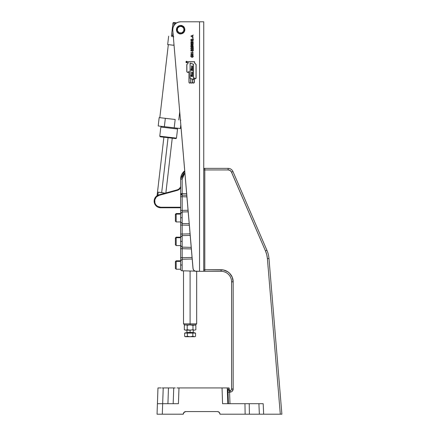 <?xml version="1.0" encoding="UTF-8"?>
<svg xmlns="http://www.w3.org/2000/svg" width="436" height="436" viewBox="0 0 436 436"><rect width="100%" height="100%" fill="white"/><g stroke="black" fill="none" stroke-linecap="round" stroke-linejoin="round"><path stroke-width="0.65" d="M217.918 411.622L219.264 412.342A2.627 2.627 0 0 1 219.504 412.625L220 413.78L219.504 412.625A2.627 2.627 0 0 0 219.264 412.347L220.033 414.2L245.141 414.2L244.956 403.692L222.567 403.692L222.044 387.936L178.978 387.936L178.428 403.692L162.666 403.692L162.301 414.2L157.053 414.2L157.968 387.936L157.418 403.692L158.159 403.692L157.418 403.692L157.053 414.2L183.262 414.2L184.03 412.342L185.889 411.573L217.406 411.573L218.867 412.015A2.627 2.627 0 0 0 217.406 411.573L185.889 411.573A2.627 2.627 0 0 0 183.703 412.739A2.627 2.627 0 0 1 184.03 412.347L185.889 411.573L184.88 411.775A2.627 2.627 0 0 1 185.889 411.573M219.504 412.625L217.967 411.633L219.504 412.625L218.867 412.015A2.627 2.627 0 0 1 219.259 412.342A2.627 2.627 0 0 0 218.414 411.775L217.406 411.573A2.627 2.627 0 0 1 218.409 411.775L219.264 412.342L220.033 414.2L219.264 412.342L219.973 413.65M227.974 390.443L228.41 403.692L228.006 392.193L229.581 392.138L229.554 391.533L229.985 403.692L229.581 392.138L231.216 391.899L232.241 391.212L233.162 388.983L233.162 281.825L232.246 277.198L233.162 281.825A12.083 12.083 0 0 0 221.085 269.742L221.085 271.317L204.8 271.317L221.085 271.317L221.085 269.742L223.439 269.977L204.8 269.742L204.8 169.936L228.132 169.936L229.685 170.28L231.265 171.68L265.475 250.923L266.756 254.711L267.404 258.657L268.979 258.526A26.264 26.264 0 0 0 266.919 250.302L232.955 171.533A5.254 5.254 0 0 0 228.132 168.361L204.8 168.361L203.748 168.759A1.575 1.575 0 0 1 204.8 168.361L228.132 168.361A5.254 5.254 0 0 1 232.955 171.533L266.919 250.302A26.264 26.264 0 0 1 268.979 258.526L281.885 414.2L281.422 414.2L281.885 414.2L268.979 258.526L267.404 258.657L280.304 414.2L263.644 414.2L263.191 403.692L263.644 414.2L259.365 414.2L258.913 403.692L249.229 403.692L249.414 414.2L259.365 414.2L258.913 403.692L263.191 403.692L244.956 403.692L245.141 414.2L249.414 414.2L249.229 403.692L222.567 403.692L227.81 403.692L227.287 387.936L227.81 403.692M223.439 269.977L227.794 271.781L223.439 269.977M232.246 277.198L229.625 273.279L227.794 271.781M183.262 414.2L183.463 413.197L183.262 414.2A2.627 2.627 0 0 1 183.703 412.745A2.627 2.627 0 0 0 183.262 414.195L162.301 414.2L162.666 403.692L158.159 403.692M221.085 269.742L204.8 269.742L204.8 271.317A1.575 1.575 0 0 1 203.748 270.92A1.575 1.575 0 0 0 204.8 271.317L204.8 269.742L203.748 269.742L204.8 269.742L204.8 169.936L203.748 169.936L204.8 169.936L204.8 168.361L204.8 169.936L228.132 169.936L228.132 168.361L228.132 169.936A3.679 3.679 0 0 1 231.511 172.155L232.955 171.533L231.511 172.155L265.475 250.923L266.919 250.302L265.475 250.923A24.689 24.689 0 0 1 267.404 258.657L280.304 414.2L281.422 414.2M229.614 390.58L229.554 391.021L229.636 390.563L230.175 390.552L230.012 392.138L230.012 390.563A1.575 1.575 0 0 0 231.587 388.983L233.162 388.983L231.587 388.983L231.587 281.825L231.587 388.983A1.575 1.575 0 0 1 230.012 390.563L229.636 390.563L229.581 392.138L228.006 392.193L228.061 389.043L229.08 389.043L229.036 387.936L222.044 387.936L222.567 403.692L223.559 403.692M172.776 403.692L173.179 403.692L173.73 387.936L173.179 403.692L178.428 403.692L178.978 387.936L229.036 387.936L229.45 390.002L229.08 389.043L228.033 389.103M227.99 389.571L227.979 389.964M177.403 403.692L162.666 403.692L163.222 387.936L168.47 387.936L167.92 403.692L168.47 387.936L173.73 387.936M175.267 387.936L174.128 387.936M178.978 387.936L176.967 387.936M162.666 403.692L157.418 403.692M162.197 387.936L172.187 387.936M158.366 387.936L159.505 387.936L158.366 387.936M162.672 403.692L163.222 387.936M183.463 413.197L184.03 412.342A2.627 2.627 0 0 1 184.88 411.775L183.463 413.197L184.03 412.342M183.458 413.203L183.316 413.65M221.085 271.317A10.508 10.508 0 0 1 231.587 281.825L233.162 281.825L231.587 281.825A10.508 10.508 0 0 0 221.085 271.317M157.118 412.342L157.085 413.197L157.118 412.342M204.8 168.361A1.575 1.575 0 0 0 203.748 168.759M229.581 392.138L230.012 392.138A3.15 3.15 0 0 0 233.162 388.983L233.162 281.825M229.554 391.021L229.554 391.533M228.061 389.043A1.575 1.575 -90 0 0 229.636 390.563A1.575 1.575 90 0 1 228.061 389.043M229.848 390.34L229.45 390.002L229.848 390.34M230.012 390.563L230.333 390.531M159.505 387.936L161.211 387.936M245.141 414.2L220.033 414.2M261.235 414.2L249.414 414.2M280.304 414.2L263.644 414.2M154.115 200.887L154.164 202.064L154.273 199.721L155.2 197.563L157.837 195.268L158.938 194.859L159.08 195.366L177.169 190.412L177.032 189.905L158.938 194.859A6.567 6.567 0 0 0 160.671 207.754A6.567 6.567 164.7 0 1 158.938 194.859L177.032 189.905A5.254 5.254 0 0 0 180.635 186.477A5.254 5.254 164.7 0 1 177.032 189.905L177.169 190.412L178.052 190.091L179.61 189.044L180.744 187.551L180.237 188.341M160.671 207.754L160.671 207.231L160.671 207.754L180.635 207.754L159.5 207.65L156.35 206.135L154.889 204.299L154.164 202.064M180.962 176.558A4.202 4.202 0 0 1 181.272 175.555A4.202 4.202 0 0 0 180.962 176.558A10.508 10.508 0 0 0 180.684 178.155L181.834 174.28L184.711 170.847L180.635 179.158L180.831 177.141M180.635 187.753A5.777 5.777 0 0 1 177.169 190.412L159.08 195.366L158.938 194.859M160.671 207.231A6.039 6.039 0 0 1 159.08 195.366L156.311 197.007L154.785 199.841L154.927 203.051L155.946 204.953L157.57 206.375L160.671 207.231L180.635 207.231L160.671 207.231M178.874 189.627L178.052 190.091M190.091 323.85L183.523 323.85L190.091 323.85L190.091 271.001L190.091 323.85L196.658 323.85L190.091 323.85L190.091 324.896L190.091 323.85M184.575 324.896L195.606 324.896L190.091 324.896L192.968 325.343L194.412 324.896L195.137 325.022L192.968 325.343L190.821 324.929L184.575 324.896L183.523 323.85L183.523 270.832M182.744 26.04C181.142 24.841 179.229 25.353 177 27.577C176.188 30.618 176.7 32.531 178.542 33.321L178.934 32.635A3.417 3.417 0 0 1 177.681 27.975A3.417 3.417 0 0 1 182.346 26.721L182.744 26.04L184.412 27.822L184.837 29.403L184.281 31.779L183.196 33.016L181.73 33.741L180.09 33.845L178.542 33.321A4.202 4.202 0 0 1 177 27.577A4.202 4.202 0 0 1 182.744 26.04A4.202 4.202 0 0 1 184.281 31.779A4.202 4.202 0 0 1 178.542 33.321L177.305 32.237L176.58 30.765L176.476 29.13L177 27.577L178.782 25.909L180.368 25.484L182.744 26.04L182.346 26.721A3.417 3.417 0 0 1 183.6 31.387A3.417 3.417 0 0 1 178.934 32.635L178.542 33.321C180.139 34.52 182.052 34.008 184.281 31.779C185.093 28.738 184.581 26.825 182.744 26.04M186.924 62.664A0.703 0.703 0 0 0 187.148 62.517L186.385 62.67L185.949 62.021L186.385 61.367L187.044 61.432A0.703 0.703 0 0 0 186.657 61.318A0.703 0.703 0 0 1 187.355 62.021A0.703 0.703 0 0 1 186.652 62.724A0.703 0.703 0 0 0 186.919 62.67M187.044 61.432L187.148 62.517A0.703 0.703 0 0 0 187.044 61.438M186.074 61.781L186.128 62.37L186.652 62.648A0.627 0.627 0 0 1 186.025 62.021A0.627 0.627 0 0 1 186.652 61.389A0.627 0.627 0 0 0 186.303 61.498L186.128 61.672A0.627 0.627 0 0 0 186.128 62.37L186.303 62.539A0.627 0.627 0 0 0 186.652 62.648L187.175 62.37L187.235 61.781L186.303 61.498M191.954 65.961A0.3 0.3 0 0 1 191.976 65.961A0.3 0.3 0 0 0 191.954 65.961L191.655 66.299A0.3 0.3 0 0 1 192.418 66.163A0.676 0.676 0 0 1 192.51 66.55L191.655 66.403L192.478 66.637L192.232 66.016M191.715 67.024L191.72 67.024A0.556 0.556 0 0 1 191.895 67.057L192.499 67.4A0.632 0.632 0 0 1 192.32 67.357L191.884 67.209A0.414 0.414 0 0 0 191.758 67.182L192.183 67.716A1.003 1.003 0 0 0 192.385 67.809L191.873 67.809A0.894 0.894 0 0 0 191.731 67.776L192.091 67.727L191.72 67.024A0.556 0.556 0 0 1 191.895 67.057A0.556 0.556 0 0 0 191.72 67.024M192.069 68.381L191.687 68.37M191.954 72.109A0.3 0.3 0 0 1 191.982 72.109A0.3 0.3 0 0 0 191.954 72.109L191.655 72.447A0.3 0.3 0 0 1 192.423 72.311A0.676 0.676 0 0 1 192.516 72.698L191.66 72.55L192.478 72.785L192.336 72.223A0.54 0.54 0 0 0 192.336 72.223L192.238 72.163M191.905 73.035A0.322 0.322 0 0 0 191.584 73.362A0.322 0.322 0 0 1 191.922 73.035L192.565 73.537L192.249 73.995L191.606 73.488L191.905 73.035A0.322 0.322 0 0 1 191.922 73.035A0.322 0.322 0 0 0 191.905 73.035M191.905 74.136A0.322 0.322 0 0 0 191.584 74.469A0.322 0.322 0 0 1 191.922 74.142L192.587 74.763L192.004 75.046L191.584 74.469L191.905 74.136A0.322 0.322 0 0 1 191.922 74.142A0.322 0.322 0 0 0 191.905 74.136M191.96 75.57L191.954 75.352A0.905 0.905 0 0 0 192.123 75.412L192.587 76.087L192.118 76.616L191.306 76.305L191.072 75.673A0.905 0.905 0 0 1 191.121 75.384L191.524 75.281L191.159 75.837L191.715 76.365L192.505 75.957A1.019 1.019 0 0 0 192.467 75.701L192.091 75.591A0.474 0.474 0 0 0 191.96 75.57A0.474 0.474 0 0 1 192.091 75.591A0.474 0.474 0 0 0 191.96 75.57L191.96 75.57M176.171 221.379L176.171 214.098A0.79 0.681 180 0 0 175.381 214.779L175.381 221.117M175.381 221.145L175.381 214.779A0.79 0.681 0 0 1 176.171 214.098L176.171 213.536L176.171 214.098L180.635 214.098L176.171 214.098L176.171 221.94L175.381 221.15L176.171 221.94L180.635 221.94L180.635 237.173L180.635 196.729L180.635 213.536L182.166 211.972L182.166 195.154L186.788 195.274L182.166 195.154A1.575 1.575 0 0 1 180.635 193.573L186.652 193.693L182.166 193.573L182.166 195.154A1.575 1.575 0 0 1 180.635 193.573L180.635 179.158L180.635 193.573L182.166 193.573L182.166 179.158L182.166 195.154L180.635 193.573A1.575 1.575 0 0 0 182.166 195.154L182.166 196.729L180.635 196.729L180.635 193.639M176.171 245.016L176.171 237.734A0.79 0.681 180 0 0 175.381 238.421L175.381 244.76M176.171 237.734L176.171 245.577L175.381 244.792L175.381 238.421A0.79 0.681 0 0 1 176.171 237.734L180.635 237.734L176.171 237.734L176.171 237.173L176.171 237.734M176.171 268.652L176.171 261.377A0.79 0.681 180 0 0 175.381 262.058L175.381 268.396M175.381 268.423L175.381 262.058A0.79 0.681 0 0 1 176.171 261.377L176.171 260.81L176.171 261.377L180.635 261.377L176.171 261.377L176.171 269.219L175.381 268.429L176.171 269.219L180.635 269.219L180.635 237.184L182.166 235.609L182.166 211.972L180.635 213.542L180.635 217.738L182.166 217.738L180.635 217.738L180.635 221.929L182.166 223.505L180.635 221.929L180.635 225.074L182.166 225.074L180.635 225.074L180.635 234.039L182.166 234.039L180.635 234.039L180.635 241.375L182.166 241.375L182.166 235.609L180.635 237.184L176.171 237.173L175.381 238.421M175.381 267.584L175.381 268.249M175.381 262.058L176.171 260.81L180.635 260.81L182.166 259.251L182.166 270.794L195.072 271.132L182.166 270.794L182.166 265.017L180.635 265.017L180.635 269.219A1.575 1.575 0 0 0 182.166 270.794A1.575 1.575 0 0 1 180.635 269.219M175.381 261.954L175.381 262.303M175.381 243.942L175.381 244.607M175.381 238.312L175.381 238.666M175.381 220.305L175.381 220.97M175.381 214.779L176.171 213.536L180.635 213.536L180.635 210.403L182.166 210.403L180.635 210.403L180.635 196.729L182.166 196.729L182.166 210.403L188.058 210.261L182.166 210.403L182.166 223.505L189.197 223.673L182.166 223.505L182.166 234.039L190.063 233.849L182.166 234.039L182.166 241.375L180.635 241.375L180.635 245.572L182.166 247.141L182.166 241.375L182.166 247.141L180.635 245.572L180.635 248.711L182.166 248.711L182.166 247.141L191.208 247.365L182.166 247.141L182.166 248.711L180.635 248.711L180.635 257.676L182.166 257.676L182.155 248.133M175.381 214.675L175.381 215.03M194.472 270.843L193.611 270.053A3.15 3.15 0 0 1 193.099 269.001L172.787 30.346L192.995 268.434L193.611 270.053L194.99 271.105L199.546 271.317L199.546 21.8L180.64 21.8L178.231 22.176L176.057 23.272L174.318 24.977L173.185 27.13L172.765 29.534A7.881 7.881 0 0 1 172.967 27.904M192.456 37.491L192.211 38.395L192.456 37.491M193.001 38.581L193.241 39.703L190.875 39.703L193.001 39.491L193.241 38.581L193.001 39.491L190.875 39.491L193.241 39.703L190.875 39.491M193.241 41.731L190.875 41.943L191.845 41.731L191.845 40.521L190.875 40.308L193.241 40.308L192.091 40.521L192.091 41.731L193.241 41.731L192.091 41.731L192.091 40.521L193.241 40.308L190.875 40.308L191.845 40.521L191.845 41.731L190.875 41.943L193.241 41.943L190.875 41.731M192.058 42.368L193.121 42.706L193.213 43.524L192.412 43.954L191.159 43.785L190.864 42.919L191.557 42.412L192.058 42.368L190.815 43.186L192.058 43.976L193.301 43.186L192.058 42.368M193.29 46.995L192.636 47.579L193.301 46.859L192.467 46.036L191.742 47.055L191.78 46.418L192.396 46.036L193.246 46.538L192.892 47.508L192.636 47.366L193.05 46.728L192.576 46.254L192.009 46.505L192.058 47.339L190.875 47.093L190.875 46.123L191.121 46.93L191.742 47.055L191.121 46.93L190.875 46.123L190.875 47.093L191.121 46.123M190.815 48.565L191.518 47.851L193.001 48.925L193.241 47.824L193.241 49.432L191.649 48.074L191.061 48.527L191.606 49.339L190.99 49.055L190.93 48.167L191.764 47.895L192.369 48.331L191.518 47.851L190.815 48.565L191.606 49.339L191.061 48.636M192.069 50.451L191.273 50.02L191.066 50.532L191.426 51.154L191.033 50.963L190.826 50.325L191.306 49.775L191.916 50.036L192.619 49.644L193.186 50.015L193.257 50.745L192.603 51.246L193.055 50.56L192.859 49.966L192.325 49.922L191.818 50.581L192.559 49.851L193.061 50.456L192.603 51.246L193.301 50.456L192.538 49.639L191.916 50.036L191.431 49.764L190.815 50.451L191.426 51.154L191.061 50.489M192.456 51.432L192.211 52.336L192.456 51.432M193.241 54.157L190.875 54.369L191.845 54.157L191.845 52.947L190.875 52.734L193.241 52.734L192.091 52.947L192.091 54.157L193.241 54.157L192.091 54.157L192.091 52.947L193.241 52.734L190.875 52.734L191.845 52.947L191.845 54.157L190.875 54.369L193.241 54.369L190.875 54.157M192.331 55.852L192.091 54.854L192.559 54.925L193.301 56.097L192.963 56.953L192.276 57.323L191.082 56.876L190.864 55.688L191.279 55.007L191.132 56.467L192.254 57.105L193.023 56.315L192.767 55.274L192.331 55.067L192.091 55.852L192.091 54.854L192.091 55.852L192.331 55.067L193.061 56.004L192.047 57.127L191.061 56.075L191.279 55.007L190.815 56.064M194.658 61.721L194.658 63.013L196.113 64.468L196.113 77.886A0.905 0.905 0 0 1 194.385 78.267L194.385 82.17A0.932 0.932 0 0 1 192.565 82.448A0.943 0.943 0 0 1 190.761 82.448A0.916 0.916 0 0 1 188.962 82.17L188.962 71.738L187.889 72.441L186.848 71.689L186.782 64.528L188.074 63.122L188.074 61.721L194.658 61.721L194.658 63.013L196.113 64.468L196.113 77.886L195.404 78.769L194.385 78.267L194.162 82.775L193.268 83.08L192.565 82.448L191.66 83.113L190.761 82.448L189.905 83.085L189.022 82.486L188.962 71.738A1.134 1.134 0 0 1 186.782 71.308L186.782 64.528L188.074 63.122L188.074 61.721L194.658 61.721L188.074 61.721M192.058 44.189L193.257 44.745L192.69 45.72L191.159 45.606L191.001 44.527L192.058 44.189L190.815 45.001L192.058 45.791L193.301 45.001L192.063 44.189L191.061 44.467M193.241 37.044L190.875 36.155L193.241 35.033L192.483 35.616L192.483 36.684L193.241 37.278L192.483 36.684L192.483 35.616L193.241 35.033L190.875 36.123L193.241 35.262M187.082 62.157L186.199 62.234L186.325 61.705L186.679 61.994L187.082 61.667L186.679 62.092L187.082 62.234L186.199 62.234L186.439 61.678L186.673 61.939L186.308 61.716L186.199 62.234L187.082 62.234L186.679 62.157L187.082 61.667L186.679 61.967M193.464 64.305L190.156 63.198L190.156 78.371L193.464 79.445L193.464 64.305L193.464 79.445L190.156 78.371L190.156 63.198L193.464 64.305M191.993 65.814L192.494 66.13L192.565 66.91L191.791 66.566A0.414 0.414 0 0 0 191.682 66.544L191.993 65.814A0.605 0.605 0 0 1 192.565 66.49A0.605 0.605 0 0 0 191.6 66.147A0.436 0.436 0 0 0 191.6 66.327A0.436 0.436 0 0 1 191.993 65.814M192.499 68.485L192.587 68.403A0.354 0.354 0 0 0 192.374 68.152L192.374 68.152A0.354 0.354 0 0 1 192.587 68.403L192.271 68.436A1.177 1.177 0 0 1 192.532 68.719A0.371 0.371 0 0 1 192.587 68.904L192.341 69.111A0.872 0.872 0 0 1 191.677 68.725A0.469 0.469 0 0 1 191.584 68.468L191.584 68.087L192.472 68.283A0.485 0.485 0 0 0 192.347 68.19L192.429 69.106L191.802 68.877L191.627 68.245M192.549 72.392A0.605 0.605 0 0 0 191.993 71.962L192.499 72.278L192.57 73.057L191.796 72.714A0.414 0.414 0 0 0 191.687 72.698L191.993 71.962A0.605 0.605 0 0 1 192.57 72.638L192.57 73.057M192.461 69.749L192.461 69.749A0.725 0.725 0 0 0 192.276 69.678L191.829 69.547L191.829 70.218L192.303 70.354A0.534 0.534 0 0 0 192.445 70.387L192.527 70.785A0.354 0.354 0 0 0 192.51 70.67L192.461 70.605A0.774 0.774 0 0 0 192.276 70.534L191.388 70.278A0.643 0.643 0 0 0 191.224 70.251L191.213 70.016A0.725 0.725 0 0 0 191.399 70.087L191.747 70.191L191.747 69.526L191.388 69.422A0.643 0.643 0 0 0 191.224 69.389L191.213 69.161A0.638 0.638 0 0 0 191.393 69.231L192.303 69.493A0.529 0.529 0 0 0 192.445 69.526L192.527 69.924A0.349 0.349 0 0 0 192.51 69.809L192.461 69.749A0.725 0.725 0 0 0 192.276 69.678L191.829 69.547L191.829 70.218L192.303 70.354A0.534 0.534 0 0 0 192.445 70.387L192.527 70.218M199.546 21.8L180.64 21.8L203.748 21.8L199.546 21.8L199.546 271.317L195.557 271.263M178.231 22.176L177.474 22.465A7.881 7.881 0 0 0 176.744 22.83L179.022 21.969A7.881 7.881 0 0 0 179.016 21.969M194.004 270.489A3.15 3.15 0 0 0 196.135 271.317A3.15 3.15 0 0 1 192.995 268.434L172.787 30.346A7.881 7.881 0 0 1 180.64 21.8L179.022 21.969M173.19 27.119A7.881 7.881 0 0 0 173.179 27.146L173.866 25.653M203.748 271.317L199.546 271.317L203.748 271.317L203.748 21.8L203.748 271.317M180.64 21.8A7.881 7.881 0 0 0 179.828 21.844M174.836 24.351A7.881 7.881 0 0 0 174.318 24.977M195.911 78.453A0.905 0.905 0 0 0 196.113 77.886L196.113 64.468M194.565 78.524A0.905 0.905 0 0 0 195.094 78.785M195.099 78.785A0.905 0.905 0 0 0 195.682 78.654L195.808 78.562M191.099 82.927A0.943 0.943 0 0 0 192.565 82.448A0.932 0.932 0 0 0 194.385 82.17M188.962 82.17A0.916 0.916 0 0 0 189.3 82.878M189.306 82.884A0.916 0.916 0 0 0 190.755 82.448L190.892 82.715M189.562 82.938L189.72 82.987A0.834 0.834 0 0 0 190.047 82.987L190.576 82.633A0.834 0.834 0 0 0 190.701 82.333L190.717 78.638L190.069 78.431L190.069 63.084L190.069 78.431L190.717 78.638L190.717 82.17A0.834 0.834 0 0 1 189.883 83.004A0.834 0.834 0 0 1 189.05 82.17A0.834 0.834 0 0 0 189.42 82.862L189.191 82.633M190.069 78.431L190.069 63.084L193.551 64.239L190.069 63.084L193.551 64.239L193.551 79.565L193.551 64.239L193.551 79.565L192.608 79.254L193.551 79.565M192.608 82.17L192.608 79.254L192.625 82.333L193.453 83.014A0.85 0.85 0 0 0 193.459 83.014L193.927 82.873A0.85 0.85 0 0 0 194.303 82.17A0.85 0.85 0 0 1 193.453 83.014A0.85 0.85 0 0 1 192.608 82.17L192.608 79.254M194.303 82.17L194.401 78.049A0.823 0.823 0 0 0 194.892 78.644L195.045 78.693A0.823 0.823 0 0 0 195.366 78.693L195.519 78.644A0.823 0.823 0 0 0 196.026 77.886A0.823 0.823 0 0 1 195.208 78.709A0.823 0.823 0 0 1 194.385 77.886M196.026 64.506L196.026 77.886L196.026 64.506L194.57 63.051L196.026 64.506M194.57 61.808L194.57 63.051L194.57 61.808L188.161 61.808L194.57 61.808M188.161 63.155L188.161 61.808L188.161 63.155L186.864 64.561L188.161 63.155M186.864 71.308L186.864 64.561L186.886 71.515A1.052 1.052 0 0 0 187.044 71.891L187.333 72.18A1.052 1.052 0 0 0 188.499 72.18L188.788 71.891A1.052 1.052 0 0 0 188.946 71.515L188.962 71.308A1.052 1.052 0 0 1 187.916 72.36A1.052 1.052 0 0 1 186.864 71.308L186.864 64.561M188.962 71.308L189.11 82.486M192.14 82.884L192.505 82.339L192.521 79.227L190.799 78.665L190.799 82.17L190.799 78.665L192.521 79.227L192.521 82.17A0.861 0.861 0 0 1 191.66 83.031A0.861 0.861 0 0 1 190.799 82.17A0.861 0.861 0 0 0 190.815 82.339L190.864 82.497A0.861 0.861 0 0 0 191.186 82.884L190.864 82.497M186.782 71.308A1.134 1.134 0 0 0 186.924 71.864L186.848 71.689M186.93 71.875A1.134 1.134 0 0 0 187.175 72.169M188.276 72.381A1.134 1.134 0 0 0 188.614 72.202L188.761 72.065M188.946 71.515L188.657 72.049M187.709 72.338L188.118 72.338M190.799 78.665L190.815 82.339M189.72 82.987L190.047 82.987M190.576 82.633L190.701 82.333M194.401 78.049L194.892 78.644M195.045 78.693L195.366 78.693M195.519 78.644L196.026 77.886M192.123 75.412L192.494 75.521A1.232 1.232 0 0 1 192.587 75.957A0.61 0.61 0 0 1 191.993 76.632A0.943 0.943 0 0 1 191.072 75.673A0.954 0.954 0 0 0 191.993 76.632A0.61 0.61 0 0 0 192.587 75.957A1.232 1.232 0 0 0 192.494 75.521L192.123 75.412A0.905 0.905 0 0 1 191.954 75.352L191.829 75.76L191.873 75.166M191.072 75.673A0.905 0.905 0 0 1 191.121 75.384A0.905 0.905 0 0 0 191.072 75.673M191.524 75.281L191.072 75.161L191.524 75.281M191.524 75.324L191.404 75.314A0.316 0.316 0 0 0 191.137 75.673A0.316 0.316 0 0 1 191.404 75.314M191.448 76.235A0.954 0.954 0 0 0 192.004 76.409A0.954 0.954 0 0 1 191.448 76.235L191.448 76.235A0.659 0.659 0 0 1 191.137 75.673M192.467 76.142A0.447 0.447 0 0 0 192.505 75.957A0.447 0.447 0 0 1 192.004 76.409L191.715 76.365M192.091 75.591L192.467 75.701A1.019 1.019 0 0 1 192.505 75.957M192.587 74.763A0.322 0.322 0 0 1 192.249 75.101A0.322 0.322 0 0 0 192.587 74.763A0.67 0.67 0 0 0 191.922 74.142A0.67 0.67 0 0 1 192.587 74.763M192.249 75.101A0.681 0.681 0 0 1 191.584 74.469A0.681 0.681 0 0 0 192.249 75.101M192.249 73.995A0.681 0.681 0 0 1 191.584 73.362A0.681 0.681 0 0 0 192.249 73.995A0.322 0.322 0 0 0 192.587 73.662A0.67 0.67 0 0 0 191.922 73.035A0.67 0.67 0 0 1 192.587 73.662A0.322 0.322 0 0 1 192.249 73.995M192.543 73.046L191.796 72.714A0.414 0.414 0 0 0 191.687 72.698L191.627 72.801M191.6 72.79L191.6 72.474A0.436 0.436 0 0 1 191.993 71.962A0.436 0.436 0 0 0 191.6 72.474M192.565 70.796L192.565 70.229L192.565 70.796M192.276 70.534L191.388 70.278L192.276 70.534A0.774 0.774 0 0 1 192.461 70.605L192.51 70.67A0.354 0.354 0 0 1 192.527 70.785M191.093 69.825L191.093 70.403L191.093 69.825M191.137 69.558L191.224 69.389A0.643 0.643 0 0 1 191.388 69.422L191.747 69.526L191.747 70.191L191.399 70.087A0.725 0.725 0 0 1 191.213 70.016L191.137 69.836M191.093 68.959L191.093 69.547L191.093 68.959M191.393 69.231L192.303 69.493L191.393 69.231A0.638 0.638 0 0 1 191.213 69.161M192.565 69.934L192.565 69.373L192.565 69.934M192.331 68.305L191.584 68.087L192.331 68.305M191.677 68.725A0.872 0.872 0 0 0 192.341 69.111L192.587 68.904A0.371 0.371 0 0 0 192.532 68.719A1.177 1.177 0 0 0 192.271 68.436M191.709 68.626L191.709 68.626A0.273 0.273 0 0 1 191.644 68.474L192.303 68.932A0.85 0.85 0 0 1 191.709 68.626M191.818 68.332A0.714 0.714 0 0 1 192.292 68.517A0.431 0.431 0 0 1 192.461 68.795L192.407 68.637M191.895 67.057L192.325 67.04M192.32 67.357L191.884 67.209A0.414 0.414 0 0 0 191.758 67.182L191.731 67.324A1.308 1.308 0 0 0 192.183 67.716A1.003 1.003 0 0 0 192.385 67.809L192.565 67.863M191.873 67.809L192.565 68.011L191.873 67.809A0.894 0.894 0 0 0 191.731 67.776L191.687 67.929M191.584 67.58L191.644 67.929L191.584 67.58L192.091 67.727A0.91 0.91 0 0 1 191.584 67.16A0.91 0.91 0 0 0 192.091 67.727M192.565 66.49L192.565 66.91M192.538 66.899L191.791 66.566A0.414 0.414 0 0 0 191.682 66.544L191.627 66.654M191.6 66.643L191.6 66.327M186.652 61.389A0.627 0.627 0 0 1 187.278 62.021A0.627 0.627 0 0 1 186.652 62.648A0.627 0.627 0 0 0 187.278 62.021A0.627 0.627 0 0 0 186.652 61.389M186.259 61.438A0.703 0.703 0 0 0 186.652 62.724A0.703 0.703 0 0 1 185.949 62.021A0.703 0.703 0 0 1 186.652 61.318A0.703 0.703 0 0 0 186.265 61.432M186.319 61.83L186.586 62.157L186.319 61.83M190.826 55.922L190.892 55.606M191.409 55.23L191.066 56.173M192.783 56.778L193.017 55.688M192.772 57.116L192.058 57.339L192.854 57.051L193.301 56.026L192.091 54.854M192.211 54.86L192.57 54.931M190.815 56.07L191.998 57.339M190.903 56.555L190.821 56.195M190.875 52.947L193.241 52.947M191.736 50.194L191.818 50.581L191.431 49.977L191.818 50.581L191.431 49.977L191.061 50.451L191.426 51.154L190.815 50.451M191.464 49.977L191.061 50.451L191.426 50.947L191.061 50.451L191.426 50.947L191.061 50.451L191.388 49.977M192.118 49.78L192.538 49.639M192.914 49.742L193.241 50.129M193.29 50.603L193.11 50.99M192.603 51.246L193.055 50.347M192.603 51.034L193.061 50.456L192.44 49.873M192.93 50.849L192.625 49.857M191.431 49.977L191.061 50.451M192.183 48.434L193.241 49.432L193.241 47.824L193.241 49.432L191.54 48.064L191.061 48.576L191.529 49.333M191.649 48.074L191.061 48.576L191.497 49.11M192.369 48.331L193.001 48.925L193.001 47.824M191.54 48.064L191.061 48.576L191.442 48.074M193.121 46.325L193.301 46.777M192.636 47.366L193.061 46.848L192.723 47.344M193.05 46.935L192.963 46.521M192.576 46.254L193.061 46.848L192.385 46.249M192.407 46.249L191.938 46.816L192.461 46.249L191.938 46.816L192.058 47.339L191.938 46.816L192.058 47.339L190.875 47.093L192.058 47.339L191.938 46.816L192.058 47.339M192.461 46.249L191.938 46.816M192.058 45.791L192.647 45.736M191.513 44.467L191.115 45.213M191.11 44.783L192.058 45.578L191.061 44.995L192.058 44.396L192.87 44.603M192.385 45.562L193.05 45.077L192.652 44.488L192.968 44.717L191.655 44.434M191.42 45.491L193.061 44.995L192.652 44.488L191.818 44.412M192.968 44.717L192.058 44.396M191.426 44.505L191.121 44.761M192.058 43.976L192.647 43.916M191.36 42.472L191.851 42.374M191.513 42.652L191.115 43.398M191.736 42.603L192.87 42.788M193.039 43.028L191.818 42.592M193.034 43.333L192.652 42.668L192.058 42.581L191.061 43.175L192.058 43.764L191.066 43.257M191.42 43.671L192.543 43.72L193.05 43.257M192.968 42.897L192.058 42.581M193.055 43.126L192.222 43.758M191.426 42.684L191.061 43.175M192.385 43.747L192.696 43.671M190.875 40.521L193.241 40.521M193.241 39.703L193.241 38.581L193.241 39.703M190.875 36.155L193.241 37.278L190.875 36.155M191.339 36.144L192.243 35.725L192.243 36.569L191.339 36.144L192.243 36.569L192.243 35.725L191.339 36.144M182.346 26.721L179.757 26.383L177.681 27.975L177.343 30.564L178.934 32.635L181.523 32.978L183.6 31.387L183.938 28.798L182.346 26.721M184.875 172.754L182.826 175.795L182.166 179.158L180.635 179.158L182.166 179.158L184.875 172.754M182.155 258.515L182.166 259.251L192.194 259.006L182.166 259.251L182.166 257.676L180.635 257.676L180.635 265.017L182.166 265.017L182.166 259.251L180.635 260.821M183.616 171.828L184.711 170.847A10.508 10.508 0 0 0 181.409 175.201L183.616 171.828A10.508 10.508 0 0 0 181.409 175.201L181.272 175.555M180.635 179.158L181.409 175.201M180.635 264.739L180.635 265.562M180.635 241.103L180.635 241.925M180.635 217.46L180.635 218.283M180.635 193.573L180.635 196.729M182.161 257.97L182.166 257.676L192.063 257.442L182.166 257.676L182.155 259.098M190.194 235.413L182.166 235.609L190.194 235.413M186.919 196.849L182.166 196.729L186.919 196.849M188.194 211.825L182.166 211.972L188.194 211.825M189.333 225.249L182.166 225.074L189.333 225.249M182.166 248.711L191.344 248.934L182.166 248.711L182.166 257.676M194.778 330.123L195.851 329.709L194.778 330.123L195.851 329.709L195.851 325.343L195.137 325.022L195.851 325.343L195.851 329.709L194.778 330.123M193.241 330.15L193.241 332.461L190.091 332.461L190.091 330.15L190.091 332.461L186.94 332.461L194.816 332.777L185.36 332.777L192.821 333.093L192.821 336.298L193.153 336.472L190.091 336.717L194.184 336.717L192.821 336.298L190.091 336.717L185.998 336.717L190.091 336.717L187.36 336.298L185.36 336.717L185.998 336.717L184.63 336.298L184.968 336.472L184.63 336.298L184.63 333.093L190.091 333.093L190.091 332.461L193.241 332.461L193.557 332.777M188.025 336.472L186.341 336.69L187.36 336.298L187.36 333.093L195.551 333.093L195.551 336.298L195.214 336.472L195.551 336.298L195.551 333.093L192.821 333.093L192.821 336.298L194.816 336.717L189.393 336.69M195.214 336.472L194.816 336.717M193.153 336.472L193.835 336.69M194.532 336.69L194.184 336.717M185.36 336.717L184.63 336.298L184.63 333.093L187.36 333.093L187.36 336.298L186.684 336.603M185.998 336.717L185.649 336.69M188.635 325.022L187.916 325.158L188.635 325.022M187.208 325.343L187.916 325.158L186.853 325.158L187.208 325.343L187.208 329.709L187.208 325.343M186.494 325.022L186.853 325.158L186.494 325.022M185.769 324.896L185.404 324.929M184.684 325.158L185.038 325.022L184.33 325.343L184.684 325.158L184.33 325.343L184.33 329.709L185.769 330.15L187.208 329.709L190.091 330.15L192.968 329.709L192.968 325.343L192.968 329.709L194.412 330.15L192.26 329.889M195.497 325.158L194.778 324.929M194.412 324.896L194.047 324.929M193.682 325.022L193.328 325.158M192.968 325.343L191.546 325.022M187.916 329.889L185.769 330.15L184.33 329.709L184.33 325.343L185.098 324.896M189.355 330.123L188.635 330.03M184.684 329.889L185.404 330.123M185.098 330.15L191.546 330.03M195.497 329.889L195.851 329.709M186.134 330.123L186.853 329.889M185.769 330.15L190.091 330.15M178.782 119.895L179.714 111.916L178.782 119.895M161.195 126.309L161.102 127.094L161.195 126.309M177.278 128.974L177.37 128.195L177.278 128.974M159.778 136.196L160.241 136.779L175.893 138.599L176.476 138.136L159.778 136.196L176.476 138.136L177.539 129.007L160.84 127.061L159.778 136.196L160.84 127.061L177.539 129.007L176.476 138.136L175.893 138.599L160.241 136.779L159.778 136.196M172.803 36.7L172.896 35.916L171.473 35.752L172.591 35.883L172.978 32.558L172.803 36.7M171.735 35.779L171.642 36.564L171.735 35.779M167.669 44.565L174.057 45.306L173.964 44.178L173.833 45.284L167.669 44.565L168.639 36.215L167.669 44.565M172.749 45.153L171.942 45.061M173.544 22.509L176.673 22.874L173.544 22.509L172.961 22.966L174.078 23.097L174.449 22.612L174.078 23.097L172.961 22.966L171.473 35.752M173.332 36.76L173.811 36.815M175.986 23.321L174.078 23.097L173.762 25.838L174.078 23.097L175.986 23.321M180.368 128.544L158.192 125.96L164.361 126.68L165.331 118.33L175.174 119.475L174.204 127.824L164.361 126.68L165.331 118.33L159.167 117.611L158.192 125.96L159.167 117.611L160.252 117.736L175.174 119.475L174.204 127.824L180.368 128.544L180.804 124.794L180.368 128.544M180.406 120.085L180.842 120.134M157.865 195.252L158.224 192.178L161.674 192.581L168.067 137.689L161.674 192.581L165.102 193.17L158.224 192.178L157.865 195.252M196.658 271.317L196.658 323.85L195.606 324.896M175.381 244.792L176.171 245.577L180.635 245.577M176.171 260.81L175.381 261.6M176.171 237.173L175.381 237.963M176.171 213.536L175.381 214.321M185.36 333.093L185.36 332.777M186.624 332.777L186.94 332.461L186.94 330.15M194.816 333.093L194.816 332.777M195.077 324.896L195.851 325.343M159.816 117.687L168.323 44.641M157.08 195.693L163.892 137.204M172.242 138.174L165.86 192.963"/></g></svg>
